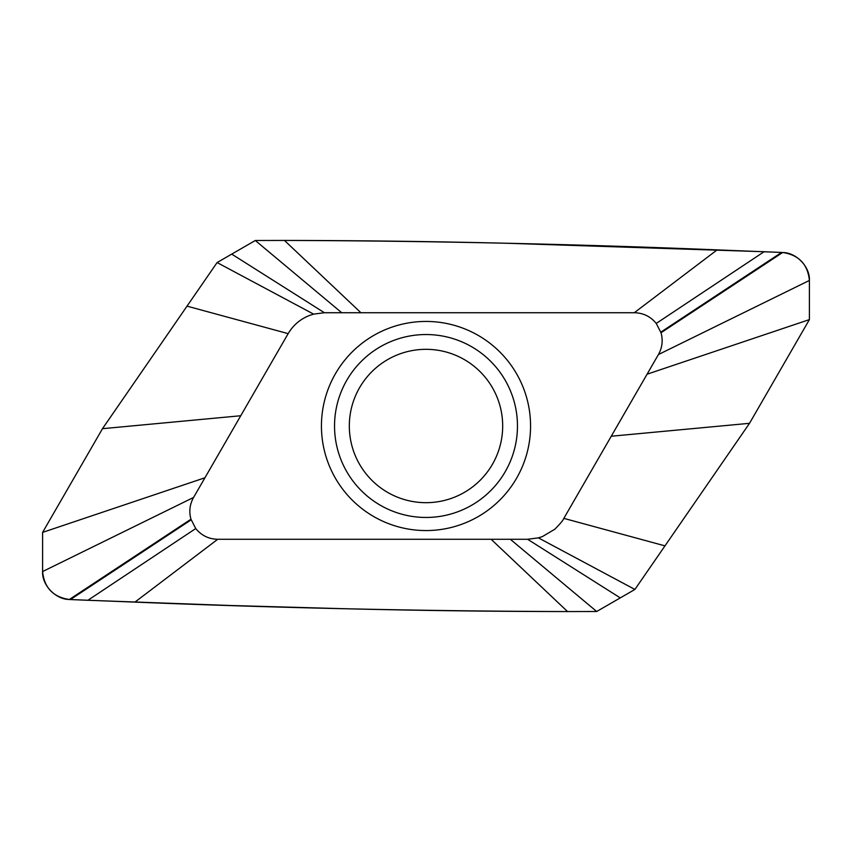<?xml version="1.0" encoding="UTF-8"?>
<svg xmlns="http://www.w3.org/2000/svg" width="852" height="852" viewBox="0 0 852 852"><rect width="100%" height="100%" fill="white"/><g stroke="black" fill="none" stroke-linecap="round" stroke-linejoin="round"><path stroke-width="1.28" d="M527.622 539.273L217.729 539.273C208.793 539.103 201.466 535.525 195.736 528.549L190.965 519.219L69.321 599.499C53.165 597.06 44.261 587.742 42.6 571.554C41.801 584.589 55.167 599.403 69.321 599.499L134.925 602.119C279.456 607.987 423.668 611.14 567.549 611.566L596.688 611.502L634.9 589.446L749.515 423.316L809.4 319.606L809.4 280.446L658.426 354.549L563.843 518.367C563.236 520.178 560.19 523.82 554.716 529.294L542.351 536.6L538.379 537.868L527.622 539.273L620.267 597.891L634.9 589.446L749.515 423.316L611.257 436.235M191.146 519.837L70.418 599.563L69.321 599.499M190.965 519.219C188.856 511.637 189.73 504.384 193.574 497.451L288.157 333.633C293.216 325.102 300.373 319.021 309.649 315.4L313.632 314.132L324.378 312.727L634.271 312.727C643.26 312.929 650.587 316.497 656.242 323.43L661.024 332.749C663.144 340.342 662.27 347.605 658.426 354.549M426 530.562A104.562 104.562 0 0 0 530.562 426A104.562 104.562 0 0 0 426 321.438A104.562 104.562 0 0 0 321.438 426A104.562 104.562 0 0 0 426 530.562M647.073 374.198L809.4 319.606L809.4 280.446C807.739 264.258 798.835 254.94 782.679 252.501L717.139 249.881C572.576 244.013 428.354 240.86 284.451 240.434L255.312 240.498L217.1 262.554L255.312 240.498L341.695 312.727M661.024 332.749L782.679 252.501L764.084 251.723L781.582 252.437L660.843 332.131M656.242 323.43L764.084 251.723L508.25 243.299C433.956 241.467 359.352 240.52 284.451 240.434L255.312 240.498M313.632 314.132L217.1 262.554L102.485 428.684L240.754 415.744M217.1 262.554L102.485 428.684L42.6 532.393L42.6 571.554L42.6 532.393L204.938 477.77M195.736 528.549L87.916 600.277L229.87 605.484L343.771 608.701C418.076 610.533 492.658 611.48 567.549 611.566L596.688 611.502L620.267 597.891M510.316 539.273L596.688 611.502M538.379 537.868L634.9 589.446M426 349.32A76.68 76.68 0 0 0 349.32 426A76.68 76.68 0 0 0 426 502.68A76.68 76.68 0 0 0 502.68 426A76.68 76.68 0 0 0 426 349.32M102.485 428.684L42.6 532.393M749.515 423.316L809.4 319.606M809.4 280.436C810.199 267.421 796.833 252.597 782.679 252.501M634.271 312.727L717.139 249.881M360.897 312.727L284.451 240.434M324.378 312.727L231.723 254.109M288.157 333.633L187.025 306.145M193.574 497.451L42.6 571.554M217.729 539.273L134.925 602.119M491.103 539.273L567.549 611.566M563.843 518.367L664.965 545.866M426 517.462A91.462 91.462 0 0 0 517.462 426A91.462 91.462 0 0 0 426 334.538A91.462 91.462 0 0 0 334.538 426A91.462 91.462 0 0 0 426 517.462M87.905 600.277L69.672 599.52M764.095 251.723L782.328 252.48"/></g></svg>
